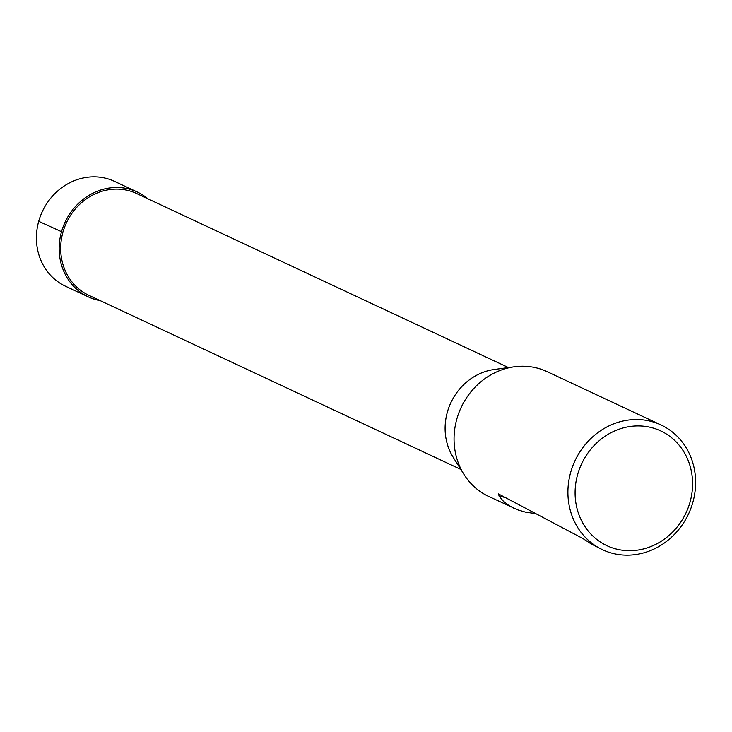 <?xml version="1.0" encoding="UTF-8"?>
<svg xmlns="http://www.w3.org/2000/svg" width="732" height="732" viewBox="0 0 732 732"><rect width="100%" height="100%" fill="white"/><g stroke="black" fill="none" stroke-linecap="round" stroke-linejoin="round"><path stroke-width="1.1" d="M460.821 469.413L88.947 295.362A56.218 51.158 -64.9 0 1 66.447 222.757A56.218 51.158 -64.9 0 1 136.61 193.523L508.484 367.574M514.459 366.769L494.393 369.468A56.218 51.158 115.1 0 0 447.334 412.226A56.218 51.158 115.1 0 0 453.245 457.381L464.033 474.51A68.9 62.696 -64.9 0 1 456.786 419.18A68.9 62.696 -64.9 0 1 514.459 366.769A68.9 62.696 -64.9 0 1 547.115 371.655L660.969 424.944A68.9 62.696 -64.9 0 1 688.547 513.919A68.9 62.696 -64.9 0 1 602.555 549.741A68.9 62.696 -64.9 0 1 570.64 472.469A68.9 62.696 -64.9 0 1 660.969 424.944M535.431 513.617L525.549 512.153L518.082 509.984L488.702 496.452A68.9 62.696 -64.9 0 1 464.033 474.51M577.603 474.629A63.382 57.682 -64.9 0 1 676.67 442.43A63.382 57.682 -64.9 0 1 647.225 547.875A63.382 57.682 -64.9 0 1 577.603 474.629M602.555 549.741L591.2 543.949L582.901 538.542L498.483 493.935M514.001 508.292L508.795 505.428L503.296 501.1L498.986 496.012L498.84 494.082M137.323 192.04L114.604 181.399A57.874 52.658 115.1 0 0 42.355 211.484A57.874 52.658 115.1 0 0 65.541 286.23L88.27 296.853A57.865 52.649 -64.9 0 1 65.093 222.125A57.865 52.649 -64.9 0 1 137.323 192.04A57.865 52.649 -64.9 0 1 147.891 198.802M100.229 300.642A57.865 52.649 -64.9 0 1 88.27 296.853M62.906 232.3L38.714 221.311M505.3 497.55L498.986 496.012"/></g></svg>
